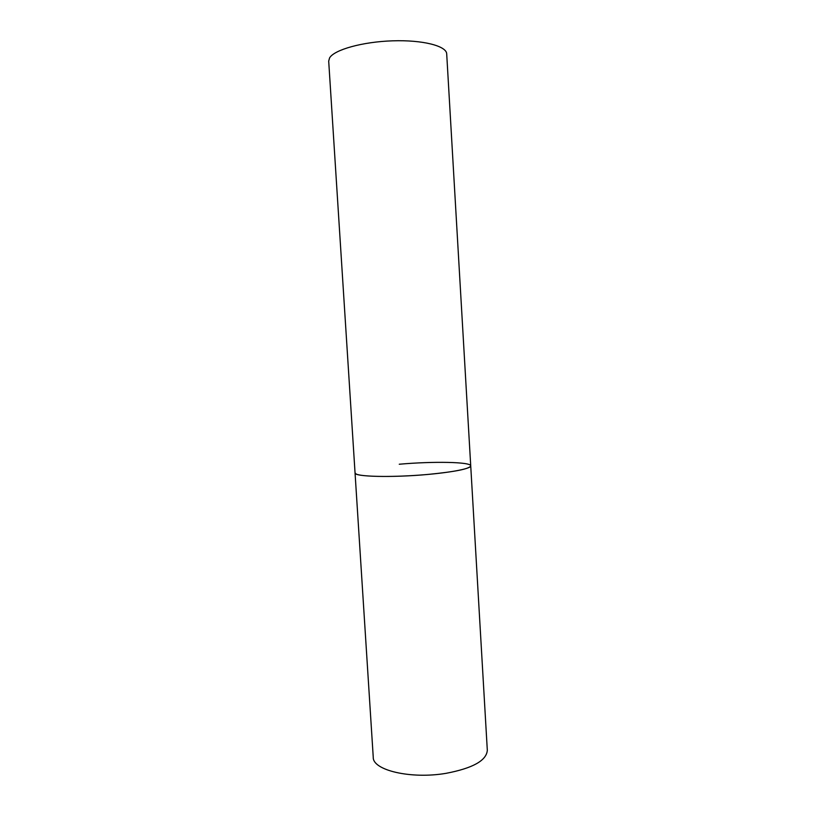 <?xml version="1.0" encoding="UTF-8"?>
<svg xmlns="http://www.w3.org/2000/svg" width="816" height="816" viewBox="0 0 816 816"><rect width="100%" height="100%" fill="white"/><g stroke="black" fill="none" stroke-linecap="round" stroke-linejoin="round"><path stroke-width="1.22" d="M427.982 474.433C392.098 477.758 353.756 476.758 355.052 472.933L356.184 474.035C361.376 476.677 389.63 477.278 419.047 475.147C448.504 473.045 471.24 468.792 470.73 465.865C469.496 468.894 455.246 471.76 427.982 474.433M446.046 773.333C410.856 779.372 372.575 770.212 373.249 757.279L328.695 61.098L329.572 57.926C334.172 49.766 362.488 41.789 392.608 40.831C422.759 39.8 446.597 45.982 446.699 53.887L487.315 750.302C486.52 760.563 472.76 768.233 446.046 773.333M399.259 464.233C433 461.213 471.077 461.856 470.73 465.865"/></g></svg>
